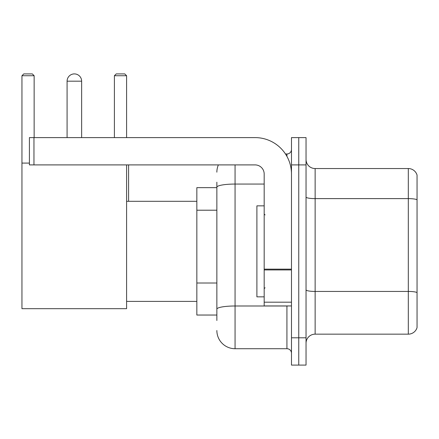 <?xml version="1.0" encoding="UTF-8"?>
<svg xmlns="http://www.w3.org/2000/svg" width="439" height="439" viewBox="0 0 439 439"><rect width="100%" height="100%" fill="white"/><g stroke="black" fill="none" stroke-linecap="round" stroke-linejoin="round"><path stroke-width="0.66" d="M216.861 320.503L216.861 187.223L216.861 187.651L196.842 187.651L196.842 315.043L216.861 315.043M291.48 337.794L291.48 365.094L298.756 365.094L298.756 337.794L298.756 365.094L306.038 365.094L306.038 337.794L298.756 337.794L298.756 164.905L298.756 337.794L291.48 337.794L291.48 164.905L298.756 164.905L298.756 137.605L298.756 164.905L306.038 164.905L306.038 337.794M306.038 164.905L306.038 137.605L291.48 137.605L291.48 164.905M235.063 164.905L235.063 348.714L286.925 348.714L286.925 305.945M285.476 153.985L286.925 153.985A4.549 4.549 0 0 0 291.48 149.436M216.861 312.316L216.861 309.155A18.197 3.161 180 0 1 235.063 305.994L286.925 305.994A4.549 0.79 0 0 0 288.505 305.945M264.179 184.062L235.063 184.062A18.197 3.161 180 0 0 216.861 187.223L216.861 182.19M291.48 353.263A4.549 4.549 0 0 0 286.925 348.714M216.861 172.181A18.197 18.197 0 0 1 218.381 164.905M235.063 348.714A18.197 18.197 0 0 1 216.861 330.512M306.038 343.254A9.098 9.098 0 0 1 315.136 334.156L408.314 334.156L408.314 168.543L315.136 168.543A9.098 9.098 0 0 1 306.038 159.445A9.098 9.098 0 0 0 315.136 168.543L315.136 334.156M417.05 175.095A9.098 9.098 0 0 0 408.314 168.543A9.098 9.098 0 0 1 417.05 175.095L417.05 327.604A9.098 9.098 0 0 1 408.314 334.156M417.05 199.882L417.05 292.572A9.098 1.58 180 0 0 408.314 291.436L315.136 291.436A9.098 1.58 -0 0 1 306.038 289.855M67.085 81.188A7.282 7.282 0 0 1 74.361 73.906A7.282 7.282 0 0 1 81.643 81.188L67.085 81.188L67.085 137.605M81.643 137.605L81.643 81.188M126.597 164.905L126.597 308.677L21.95 308.677L21.95 75.727L23.772 73.906L32.321 73.906L34.143 75.727L21.95 75.727M34.143 137.605L34.143 75.727M21.95 163.083L29.413 163.083M126.597 75.727L114.403 75.727L116.22 73.906L124.775 73.906L126.597 75.727L126.597 137.605M114.403 75.727L114.403 137.605M72.55 74.136A5.916 5.916 0 0 1 74.18 73.906A5.916 5.916 0 0 1 74.268 73.911M291.48 305.945L264.179 305.945L264.179 269.151L291.48 269.151M291.48 174.003A36.399 36.399 0 0 0 255.081 137.605L33.962 137.605L33.962 164.905L255.081 164.905A9.098 9.098 0 0 1 264.179 174.003L264.179 269.151M33.962 164.905L29.413 164.905L29.413 137.605L33.962 137.605M264.179 205.853L256.897 205.853L256.897 296.846L264.179 296.846M216.861 210.21L196.842 210.21M216.861 283.007L196.842 283.007M286.925 156.383L286.925 153.985M417.05 199.756A9.098 1.58 180 0 0 408.314 198.62L315.136 198.62A9.098 1.58 0 0 1 306.038 197.04M291.48 269.941L264.179 269.941M264.179 302.186L291.48 302.186M126.597 301.395L196.842 301.395M126.597 201.303L196.842 201.303M128.594 201.303L128.594 164.905M265.09 214.951L264.179 214.04M265.09 287.748L264.179 288.653"/></g></svg>
